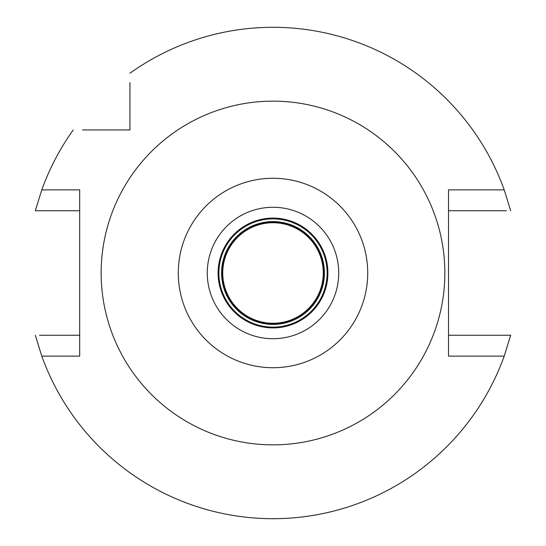 <?xml version="1.0" encoding="UTF-8"?>
<svg xmlns="http://www.w3.org/2000/svg" width="546" height="546" viewBox="0 0 546 546"><rect width="100%" height="100%" fill="white"/><g stroke="black" fill="none" stroke-linecap="round" stroke-linejoin="round"><path stroke-width="0.82" d="M273 338.725A65.725 65.725 0 0 0 338.725 273A65.725 65.725 0 0 0 273 207.275A65.725 65.725 0 0 0 207.275 273A65.725 65.725 0 0 0 273 338.725M273 327.9A54.9 54.9 0 0 0 327.9 273A54.9 54.9 0 0 0 273 218.1A54.9 54.9 0 0 0 218.1 273A54.9 54.9 0 0 0 273 327.9M273 327.129A54.129 54.129 0 0 0 327.129 273A54.129 54.129 0 0 0 273 218.871A54.129 54.129 0 0 0 218.871 273A54.129 54.129 0 0 0 273 327.129M273 324.42A51.42 51.42 0 0 0 324.42 273A51.42 51.42 0 0 0 273 221.58A51.42 51.42 0 0 0 221.58 273A51.42 51.42 0 0 0 273 324.42M82.576 129.948L129.948 129.948L129.948 82.576M129.948 87.483L129.948 91.946M506.408 210.756L448.525 210.756M481.381 210.756L495.181 210.756M129.948 73.239A245.7 245.7 0 0 1 504.211 189.878L448.525 189.878L448.525 356.122L504.211 356.122A245.7 245.7 0 0 1 41.789 356.122L79.689 356.122L79.689 189.878L41.789 189.878A245.7 245.7 0 0 1 73.239 129.948M497.966 335.244L502.873 335.244M504.211 356.122L510.687 335.244L448.525 335.244M39.592 335.244L79.689 335.244M64.619 335.244L50.819 335.244M48.034 210.756L43.127 210.756M41.789 189.878L35.313 210.756L79.689 210.756M91.946 129.948L87.49 129.948M510.687 210.756L504.211 189.878M35.313 335.244L41.789 356.122M273 101.146A171.853 171.853 0 0 1 444.853 273A171.853 171.853 0 0 1 273 444.853A171.853 171.853 0 0 1 101.146 273A171.853 171.853 0 0 1 273 101.146M273 367.724A94.724 94.724 0 0 1 178.276 273A94.724 94.724 0 0 1 273 178.276A94.724 94.724 0 0 1 367.724 273A94.724 94.724 0 0 1 273 367.724M273 324.037A51.037 51.037 0 0 0 324.037 273A51.037 51.037 0 0 0 273 221.963A51.037 51.037 0 0 0 221.963 273A51.037 51.037 0 0 0 273 324.037M273 323.259A50.259 50.259 0 0 0 323.259 273A50.259 50.259 0 0 0 273 222.741A50.259 50.259 0 0 0 222.741 273A50.259 50.259 0 0 0 273 323.259"/></g></svg>

